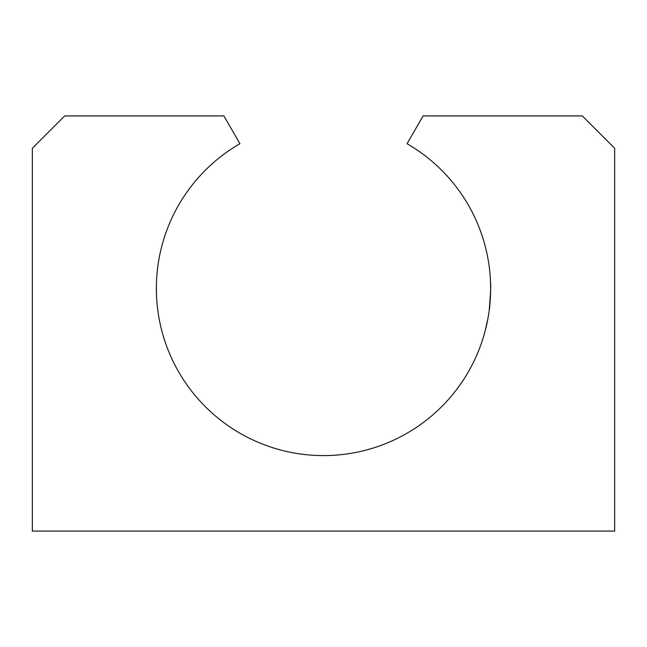 <?xml version="1.0" encoding="UTF-8"?>
<svg xmlns="http://www.w3.org/2000/svg" width="647" height="647" viewBox="0 0 647 647"><rect width="100%" height="100%" fill="white"/><g stroke="black" fill="none" stroke-linecap="round" stroke-linejoin="round"><path stroke-width="0.97" d="M490.644 289.072L490.555 283.062C491.186 282.254 489.803 310.859 489.245 310.018L490.62 291.352M487.951 318.332L484.967 331.644M484.603 332.987L485.703 328.765M486.099 327.156L486.593 325.029M156.534 296.132L156.558 296.561M156.356 288.416L156.38 285.966M156.372 286.581L156.469 294.498M407.068 143.707A167.144 167.144 0 0 1 451.541 395.891A167.144 167.144 0 0 1 195.459 395.891A167.144 167.144 0 0 1 239.932 143.707L223.886 115.918L64.7 115.918L32.35 148.268L32.35 531.082L614.65 531.082L614.65 148.268L582.3 115.918L423.114 115.918L407.068 143.707"/></g></svg>
